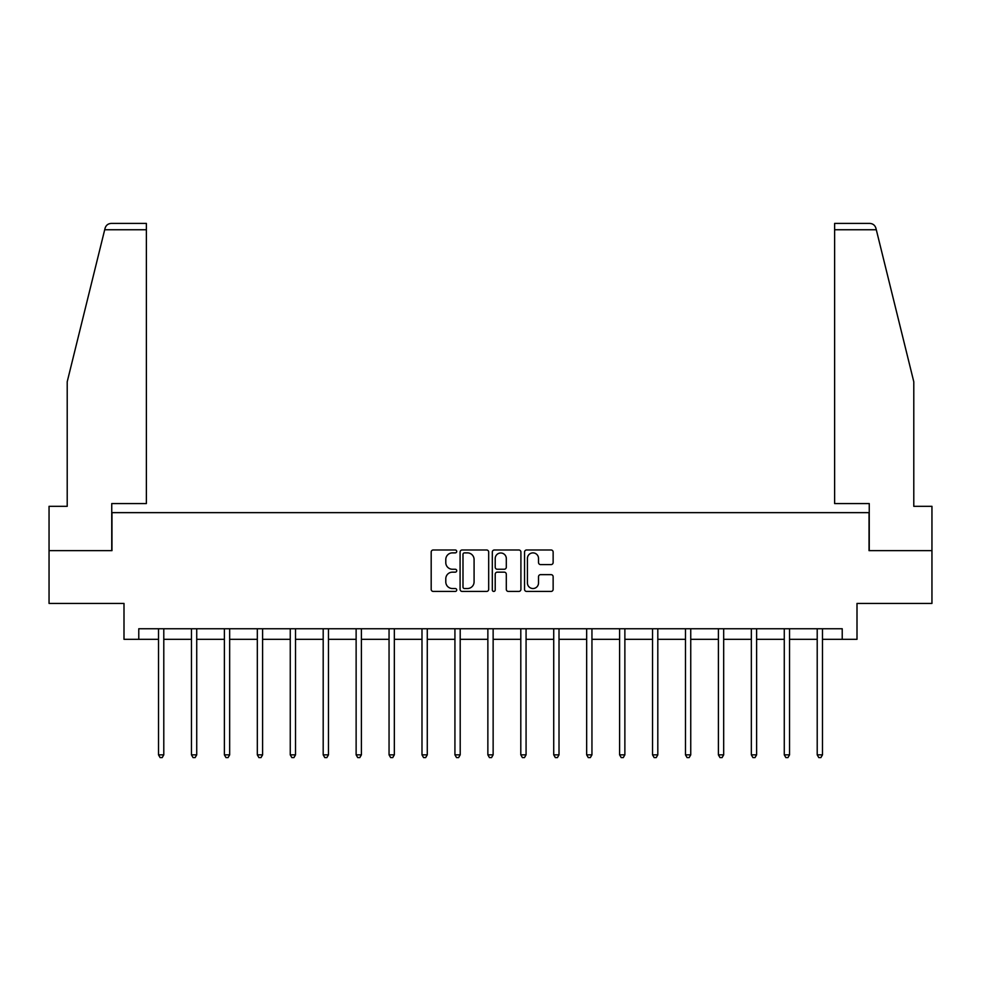 <?xml version="1.0" encoding="UTF-8"?>
<svg xmlns="http://www.w3.org/2000/svg" width="981" height="981" viewBox="0 0 981 981"><rect width="100%" height="100%" fill="white"/><g stroke="black" fill="none" stroke-linecap="round" stroke-linejoin="round"><path stroke-width="1.47" d="M456.717 551.432A1.447 1.447 0 0 0 455.27 549.985L433.259 549.985A2.072 2.072 0 0 0 431.186 552.058L431.186 589.36A2.072 2.072 0 0 0 433.259 591.433L455.27 591.433A1.447 1.447 0 0 0 456.717 589.973A1.447 1.447 0 0 0 455.27 588.526L452.425 588.526A6.634 6.634 0 0 1 445.791 581.892L445.791 578.79A6.634 6.634 0 0 1 452.425 572.156L455.27 572.156A1.447 1.447 0 0 0 456.717 570.709A1.447 1.447 0 0 0 455.27 569.25L452.425 569.25A6.634 6.634 0 0 1 445.791 562.628L445.791 559.513A6.634 6.634 0 0 1 452.425 552.879L455.27 552.879A1.447 1.447 0 0 0 456.717 551.432M551.064 564.59A2.072 2.072 0 0 0 553.137 562.518L553.137 552.058A2.072 2.072 0 0 0 551.064 549.985L526.613 549.985A2.072 2.072 0 0 0 524.541 552.058L524.541 589.36A2.072 2.072 0 0 0 526.613 591.433L551.064 591.433A2.072 2.072 0 0 0 553.137 589.36L553.137 576.718A2.072 2.072 0 0 0 551.064 574.645L540.592 574.645A2.072 2.072 0 0 0 538.52 576.718L538.52 582.984A5.543 5.543 0 0 1 532.977 588.526A5.543 5.543 0 0 1 527.435 582.984L527.435 558.422A5.543 5.543 0 0 1 532.977 552.879A5.543 5.543 0 0 1 538.52 558.422L538.52 562.518A2.072 2.072 0 0 0 540.592 564.59L551.064 564.59M138.775 639.318L138.775 628.76L842.225 628.76L842.225 639.318L857.002 639.318L857.002 603.425L931.95 603.425L931.95 550.648L869.031 550.648L869.031 512.646L111.969 512.646L111.969 550.648L49.05 550.648L49.05 603.425L123.998 603.425L123.998 639.318L158.517 639.318M488.685 552.058A2.072 2.072 0 0 0 486.613 549.985L462.161 549.985A2.072 2.072 0 0 0 460.089 552.058L460.089 589.36A2.072 2.072 0 0 0 462.161 591.433L486.613 591.433A2.072 2.072 0 0 0 488.685 589.36L488.685 552.058M494.387 549.985L518.839 549.985A2.072 2.072 0 0 1 520.911 552.058L520.911 589.36A2.072 2.072 0 0 1 518.839 591.433L508.379 591.433A2.072 2.072 0 0 1 506.306 589.36L506.306 574.228A2.072 2.072 0 0 0 504.234 572.156L497.281 572.156A2.072 2.072 0 0 0 495.209 574.228L495.209 589.973A1.447 1.447 0 0 1 493.762 591.433A1.447 1.447 0 0 1 492.315 589.973L492.315 552.058A2.072 2.072 0 0 1 494.387 549.985M163.79 639.318L191.454 639.318M196.727 639.318L224.379 639.318M229.664 639.318L257.316 639.318M262.601 639.318L290.253 639.318M295.526 639.318L323.19 639.318M328.463 639.318L356.128 639.318M361.4 639.318L389.052 639.318M394.337 639.318L421.989 639.318M427.275 639.318L454.926 639.318M460.199 639.318L487.864 639.318M493.136 639.318L520.801 639.318M526.074 639.318L553.725 639.318M559.011 639.318L586.663 639.318M591.948 639.318L619.6 639.318M624.872 639.318L652.537 639.318M657.81 639.318L685.474 639.318M690.747 639.318L718.399 639.318M723.684 639.318L751.336 639.318M756.621 639.318L784.273 639.318M789.546 639.318L817.21 639.318M822.483 639.318L842.225 639.318M464.442 552.879A1.447 1.447 0 0 0 462.995 554.339L462.995 587.079A1.447 1.447 0 0 0 464.442 588.526L467.447 588.526A6.634 6.634 0 0 0 474.081 581.892L474.081 559.513A6.634 6.634 0 0 0 467.447 552.879L464.442 552.879M506.306 558.532A5.543 5.543 0 0 0 500.764 552.99A5.543 5.543 0 0 0 495.209 558.532L495.209 567.177A2.072 2.072 0 0 0 497.281 569.25L504.234 569.25A2.072 2.072 0 0 0 506.306 567.177L506.306 558.532M164.072 628.76L163.95 629.066A2.109 2.109 0 0 0 163.79 629.863L163.79 754.843L158.517 754.843L158.517 629.863A2.109 2.109 0 0 0 158.358 629.066L158.235 628.76M163.79 754.843L162.208 757.59L160.099 757.59L158.517 754.843M104.697 229.75L105.077 228.23C105.666 226.525 105.666 226.525 105.077 228.23C106.034 225.238 108.082 223.631 111.221 223.41L146.377 223.41L146.377 229.75L104.697 229.75L67.211 381.756L67.211 506.319L49.05 506.319L49.05 550.648M111.748 550.648L111.748 503.572L146.377 503.572L146.377 229.75M931.95 550.648L931.95 506.319L913.789 506.319L913.789 381.756L875.923 228.23C875.334 226.525 875.334 226.525 875.923 228.23C875.334 226.525 875.334 226.525 875.923 228.23C874.966 225.238 872.918 223.631 869.779 223.41L834.623 223.41L869.779 223.41M869.252 550.648L869.252 503.572L834.623 503.572L834.623 223.41M197.009 628.76L196.874 629.066A2.109 2.109 0 0 0 196.727 629.863L196.727 754.843L191.454 754.843L191.454 629.863A2.109 2.109 0 0 0 191.295 629.066L191.172 628.76M196.727 754.843L195.145 757.59L193.036 757.59L191.454 754.843M229.934 628.76L229.812 629.066A2.109 2.109 0 0 0 229.664 629.863L229.664 754.843L224.379 754.843L224.379 629.863A2.109 2.109 0 0 0 224.232 629.066L224.109 628.76M229.664 754.843L228.083 757.59L225.973 757.59L224.379 754.843M262.871 628.76L262.749 629.066A2.109 2.109 0 0 0 262.601 629.863L262.601 754.843L257.316 754.843L257.316 629.863A2.109 2.109 0 0 0 257.169 629.066L257.047 628.76M262.601 754.843L261.02 757.59L258.898 757.59L257.316 754.843M295.808 628.76L295.686 629.066A2.109 2.109 0 0 0 295.526 629.863L295.526 754.843L290.253 754.843L290.253 629.863A2.109 2.109 0 0 0 290.106 629.066L289.971 628.76M295.526 754.843L293.944 757.59L291.835 757.59L290.253 754.843M328.745 628.76L328.623 629.066A2.109 2.109 0 0 0 328.463 629.863L328.463 754.843L323.19 754.843L323.19 629.863A2.109 2.109 0 0 0 323.031 629.066L322.908 628.76M328.463 754.843L326.881 757.59L324.772 757.59L323.19 754.843M361.682 628.76L361.548 629.066A2.109 2.109 0 0 0 361.4 629.863L361.4 754.843L356.128 754.843L356.128 629.863A2.109 2.109 0 0 0 355.968 629.066L355.845 628.76M361.4 754.843L359.819 757.59L357.709 757.59L356.128 754.843M394.607 628.76L394.485 629.066A2.109 2.109 0 0 0 394.337 629.863L394.337 754.843L389.052 754.843L389.052 629.863A2.109 2.109 0 0 0 388.905 629.066L388.783 628.76M394.337 754.843L392.756 757.59L390.646 757.59L389.052 754.843M427.544 628.76L427.422 629.066A2.109 2.109 0 0 0 427.275 629.863L427.275 754.843L421.989 754.843L421.989 629.863A2.109 2.109 0 0 0 421.842 629.066L421.72 628.76M427.275 754.843L425.68 757.59L423.571 757.59L421.989 754.843M460.481 628.76L460.359 629.066A2.109 2.109 0 0 0 460.199 629.863L460.199 754.843L454.926 754.843L454.926 629.863A2.109 2.109 0 0 0 454.779 629.066L454.644 628.76M460.199 754.843L458.618 757.59L456.508 757.59L454.926 754.843M493.418 628.76L493.296 629.066A2.109 2.109 0 0 0 493.136 629.863L493.136 754.843L487.864 754.843L487.864 629.863A2.109 2.109 0 0 0 487.704 629.066L487.582 628.76M493.136 754.843L491.555 757.59L489.445 757.59L487.864 754.843M526.356 628.76L526.221 629.066A2.109 2.109 0 0 0 526.074 629.863L526.074 754.843L520.801 754.843L520.801 629.863A2.109 2.109 0 0 0 520.641 629.066L520.519 628.76M526.074 754.843L524.492 757.59L522.383 757.59L520.801 754.843M559.28 628.76L559.158 629.066A2.109 2.109 0 0 0 559.011 629.863L559.011 754.843L553.725 754.843L553.725 629.863A2.109 2.109 0 0 0 553.578 629.066L553.456 628.76M559.011 754.843L557.429 757.59L555.32 757.59L553.725 754.843M592.217 628.76L592.095 629.066A2.109 2.109 0 0 0 591.948 629.863L591.948 754.843L586.663 754.843L586.663 629.863A2.109 2.109 0 0 0 586.515 629.066L586.393 628.76M591.948 754.843L590.354 757.59L588.244 757.59L586.663 754.843M625.155 628.76L625.032 629.066A2.109 2.109 0 0 0 624.872 629.863L624.872 754.843L619.6 754.843L619.6 629.863A2.109 2.109 0 0 0 619.452 629.066L619.318 628.76M624.872 754.843L623.291 757.59L621.181 757.59L619.6 754.843M658.092 628.76L657.969 629.066A2.109 2.109 0 0 0 657.81 629.863L657.81 754.843L652.537 754.843L652.537 629.863A2.109 2.109 0 0 0 652.377 629.066L652.255 628.76M657.81 754.843L656.228 757.59L654.119 757.59L652.537 754.843M691.029 628.76L690.894 629.066A2.109 2.109 0 0 0 690.747 629.863L690.747 754.843L685.474 754.843L685.474 629.863A2.109 2.109 0 0 0 685.314 629.066L685.192 628.76M690.747 754.843L689.165 757.59L687.056 757.59L685.474 754.843M723.953 628.76L723.831 629.066A2.109 2.109 0 0 0 723.684 629.863L723.684 754.843L718.399 754.843L718.399 629.863A2.109 2.109 0 0 0 718.251 629.066L718.129 628.76M723.684 754.843L722.102 757.59L719.98 757.59L718.399 754.843M756.891 628.76L756.768 629.066A2.109 2.109 0 0 0 756.621 629.863L756.621 754.843L751.336 754.843L751.336 629.863A2.109 2.109 0 0 0 751.188 629.066L751.066 628.76M756.621 754.843L755.027 757.59L752.918 757.59L751.336 754.843M789.828 628.76L789.705 629.066A2.109 2.109 0 0 0 789.546 629.863L789.546 754.843L784.273 754.843L784.273 629.863A2.109 2.109 0 0 0 784.126 629.066L783.991 628.76M789.546 754.843L787.964 757.59L785.855 757.59L784.273 754.843M822.765 628.76L822.642 629.066A2.109 2.109 0 0 0 822.483 629.863L822.483 754.843L817.21 754.843L817.21 629.863A2.109 2.109 0 0 0 817.05 629.066L816.928 628.76M822.483 754.843L820.901 757.59L818.792 757.59L817.21 754.843M876.303 229.75L834.623 229.75"/></g></svg>
